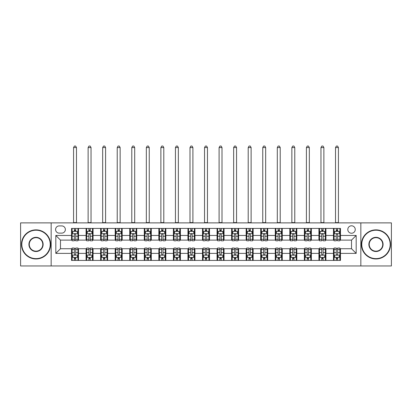 <?xml version="1.0" encoding="UTF-8"?>
<svg xmlns="http://www.w3.org/2000/svg" width="412" height="412" viewBox="0 0 412 412"><rect width="100%" height="100%" fill="white"/><g stroke="black" fill="none" stroke-linecap="round" stroke-linejoin="round"><path stroke-width="0.62" d="M351.524 225.791A3.723 3.723 0 0 0 347.8 229.515A3.723 3.723 0 0 0 351.524 233.243A3.723 3.723 0 0 0 355.252 229.515A3.723 3.723 0 0 0 351.524 225.791M360.84 265.956L391.4 265.956L391.4 222.882L360.84 222.882L360.84 265.956L51.16 265.956L51.16 222.882L20.6 222.882L20.6 265.956L51.16 265.956M59.194 233.125L61.754 233.125A3.61 3.61 0 0 0 65.364 229.515A3.61 3.61 0 0 0 61.754 225.91L59.194 225.91A3.61 3.61 0 0 0 55.584 229.515A3.61 3.61 0 0 0 59.194 233.125M360.84 222.882L51.16 222.882M71.534 253.385L55.816 253.385L55.816 235.453L71.534 235.453L71.534 240.114L60.476 240.114L60.476 248.724L71.534 248.724L71.534 260.425L340.466 260.425L340.466 248.724L351.524 248.724L351.524 240.114L340.466 240.114L340.466 235.453L356.184 235.453L356.184 253.385L340.466 253.385M340.466 235.453L340.466 228.413L71.534 228.413L71.534 235.453M333.483 228.413L333.483 240.114L334.065 240.114M336.274 240.114L337.67 240.114M339.885 240.114L340.466 240.114M333.483 240.114L325.331 240.114M318.929 228.413L318.929 240.114L319.511 240.114M321.721 240.114L323.121 240.114M318.929 240.114L310.777 240.114M304.375 228.413L304.375 240.114L304.957 240.114M307.172 240.114L308.567 240.114M304.375 240.114L296.228 240.114M289.821 228.413L289.821 240.114L290.403 240.114M292.618 240.114L294.014 240.114M289.821 240.114L281.674 240.114M275.273 228.413L275.273 240.114L275.855 240.114M278.064 240.114L279.46 240.114M275.273 240.114L267.12 240.114M260.719 228.413L260.719 240.114L261.301 240.114M263.51 240.114L264.911 240.114M260.719 240.114L252.566 240.114M246.165 228.413L246.165 240.114L246.747 240.114M248.961 240.114L250.357 240.114M246.165 240.114L238.018 240.114M231.611 228.413L231.611 240.114L232.193 240.114M234.407 240.114L235.803 240.114M231.611 240.114L223.464 240.114M217.062 228.413L217.062 240.114L217.644 240.114M219.853 240.114L221.249 240.114M217.062 240.114L208.91 240.114M202.508 228.413L202.508 240.114L203.09 240.114M205.3 240.114L206.7 240.114M202.508 240.114L194.356 240.114M187.954 228.413L187.954 240.114L188.536 240.114M190.751 240.114L192.147 240.114M187.954 240.114L179.807 240.114M173.4 228.413L173.4 240.114L173.982 240.114M176.197 240.114L177.593 240.114M173.4 240.114L165.253 240.114M158.852 228.413L158.852 240.114L159.434 240.114M161.643 240.114L163.039 240.114M158.852 240.114L150.699 240.114M144.298 228.413L144.298 240.114L144.88 240.114M147.089 240.114L148.49 240.114M144.298 240.114L136.145 240.114M129.744 228.413L129.744 240.114L130.326 240.114M132.54 240.114L133.936 240.114M129.744 240.114L121.597 240.114M115.19 228.413L115.19 240.114L115.772 240.114M117.987 240.114L119.382 240.114M115.19 240.114L107.043 240.114M100.641 228.413L100.641 240.114L101.223 240.114M103.433 240.114L104.828 240.114M100.641 240.114L92.489 240.114M86.087 228.413L86.087 240.114L86.669 240.114M88.879 240.114L90.28 240.114M86.087 240.114L77.935 240.114M71.534 240.114L72.115 240.114M74.33 240.114L75.726 240.114M71.534 248.724L72.115 248.724M74.33 248.724L75.726 248.724M77.935 248.724L78.517 248.724L78.517 260.425M86.669 248.724L78.517 248.724M88.879 248.724L90.28 248.724M92.489 248.724L93.071 248.724L93.071 260.425M101.223 248.724L93.071 248.724M103.433 248.724L104.828 248.724M107.043 248.724L107.625 248.724L107.625 260.425M115.772 248.724L107.625 248.724M117.987 248.724L119.382 248.724M121.597 248.724L122.179 248.724L122.179 260.425M130.326 248.724L122.179 248.724M132.54 248.724L133.936 248.724M136.145 248.724L136.727 248.724L136.727 260.425M144.88 248.724L136.727 248.724M147.089 248.724L148.49 248.724M150.699 248.724L151.281 248.724L151.281 260.425M159.434 248.724L151.281 248.724M161.643 248.724L163.039 248.724M165.253 248.724L165.835 248.724L165.835 260.425M173.982 248.724L165.835 248.724M176.197 248.724L177.593 248.724M179.807 248.724L180.389 248.724L180.389 260.425M188.536 248.724L180.389 248.724M190.751 248.724L192.147 248.724M194.356 248.724L194.938 248.724L194.938 260.425M203.09 248.724L194.938 248.724M205.3 248.724L206.7 248.724M208.91 248.724L209.492 248.724L209.492 260.425M217.644 248.724L209.492 248.724M219.853 248.724L221.249 248.724M223.464 248.724L224.046 248.724L224.046 260.425M232.193 248.724L224.046 248.724M234.407 248.724L235.803 248.724M238.018 248.724L238.6 248.724L238.6 260.425M246.747 248.724L238.6 248.724M248.961 248.724L250.357 248.724M252.566 248.724L253.148 248.724L253.148 260.425M261.301 248.724L253.148 248.724M263.51 248.724L264.911 248.724M267.12 248.724L267.702 248.724L267.702 260.425M275.855 248.724L267.702 248.724M278.064 248.724L279.46 248.724M281.674 248.724L282.256 248.724L282.256 260.425M290.403 248.724L282.256 248.724M292.618 248.724L294.014 248.724M296.228 248.724L296.81 248.724L296.81 260.425M304.957 248.724L296.81 248.724M307.172 248.724L308.567 248.724M310.777 248.724L311.359 248.724L311.359 260.425M319.511 248.724L311.359 248.724M321.721 248.724L323.121 248.724M325.331 248.724L325.913 248.724L325.913 260.425M334.065 248.724L325.913 248.724M336.274 248.724L337.67 248.724M339.885 248.724L340.466 248.724M78.517 228.413L78.517 240.114M71.534 231.323L72.115 231.323M74.33 231.323L75.726 231.323M77.935 231.323L78.517 231.323M71.534 257.515L72.115 257.515M74.33 257.515L75.726 257.515M77.935 257.515L78.517 257.515M86.087 248.724L86.087 260.425M93.071 228.413L93.071 240.114M86.087 231.323L86.669 231.323M88.879 231.323L90.28 231.323M92.489 231.323L93.071 231.323M86.087 257.515L86.669 257.515M88.879 257.515L90.28 257.515M92.489 257.515L93.071 257.515M100.641 248.724L100.641 260.425M100.641 257.515L101.223 257.515M103.433 257.515L104.828 257.515M107.043 257.515L107.625 257.515M107.625 228.413L107.625 240.114M100.641 231.323L101.223 231.323M103.433 231.323L104.828 231.323M107.043 231.323L107.625 231.323M115.19 248.724L115.19 260.425M115.19 257.515L115.772 257.515M117.987 257.515L119.382 257.515M121.597 257.515L122.179 257.515M122.179 228.413L122.179 240.114M115.19 231.323L115.772 231.323M117.987 231.323L119.382 231.323M121.597 231.323L122.179 231.323M129.744 248.724L129.744 260.425M129.744 257.515L130.326 257.515M132.54 257.515L133.936 257.515M136.145 257.515L136.727 257.515M136.727 228.413L136.727 240.114M129.744 231.323L130.326 231.323M132.54 231.323L133.936 231.323M136.145 231.323L136.727 231.323M144.298 248.724L144.298 260.425M144.298 257.515L144.88 257.515M147.089 257.515L148.49 257.515M150.699 257.515L151.281 257.515M151.281 228.413L151.281 240.114M144.298 231.323L144.88 231.323M147.089 231.323L148.49 231.323M150.699 231.323L151.281 231.323M158.852 248.724L158.852 260.425M158.852 257.515L159.434 257.515M161.643 257.515L163.039 257.515M165.253 257.515L165.835 257.515M165.835 228.413L165.835 240.114M158.852 231.323L159.434 231.323M161.643 231.323L163.039 231.323M165.253 231.323L165.835 231.323M173.4 248.724L173.4 260.425M173.4 257.515L173.982 257.515M176.197 257.515L177.593 257.515M179.807 257.515L180.389 257.515M180.389 228.413L180.389 240.114M173.4 231.323L173.982 231.323M176.197 231.323L177.593 231.323M179.807 231.323L180.389 231.323M187.954 248.724L187.954 260.425M187.954 257.515L188.536 257.515M190.751 257.515L192.147 257.515M194.356 257.515L194.938 257.515M194.938 228.413L194.938 240.114M187.954 231.323L188.536 231.323M190.751 231.323L192.147 231.323M194.356 231.323L194.938 231.323M202.508 248.724L202.508 260.425M202.508 257.515L203.09 257.515M205.3 257.515L206.7 257.515M208.91 257.515L209.492 257.515M209.492 228.413L209.492 240.114M202.508 231.323L203.09 231.323M205.3 231.323L206.7 231.323M208.91 231.323L209.492 231.323M217.062 248.724L217.062 260.425M217.062 257.515L217.644 257.515M219.853 257.515L221.249 257.515M223.464 257.515L224.046 257.515M224.046 228.413L224.046 240.114M217.062 231.323L217.644 231.323M219.853 231.323L221.249 231.323M223.464 231.323L224.046 231.323M231.611 248.724L231.611 260.425M231.611 257.515L232.193 257.515M234.407 257.515L235.803 257.515M238.018 257.515L238.6 257.515M238.6 228.413L238.6 240.114M231.611 231.323L232.193 231.323M234.407 231.323L235.803 231.323M238.018 231.323L238.6 231.323M246.165 248.724L246.165 260.425M246.165 257.515L246.747 257.515M248.961 257.515L250.357 257.515M252.566 257.515L253.148 257.515M253.148 228.413L253.148 240.114M246.165 231.323L246.747 231.323M248.961 231.323L250.357 231.323M252.566 231.323L253.148 231.323M260.719 248.724L260.719 260.425M260.719 257.515L261.301 257.515M263.51 257.515L264.911 257.515M267.12 257.515L267.702 257.515M267.702 228.413L267.702 240.114M260.719 231.323L261.301 231.323M263.51 231.323L264.911 231.323M267.12 231.323L267.702 231.323M275.273 248.724L275.273 260.425M275.273 257.515L275.855 257.515M278.064 257.515L279.46 257.515M281.674 257.515L282.256 257.515M282.256 228.413L282.256 240.114M275.273 231.323L275.855 231.323M278.064 231.323L279.46 231.323M281.674 231.323L282.256 231.323M289.821 248.724L289.821 260.425M289.821 257.515L290.403 257.515M292.618 257.515L294.014 257.515M296.228 257.515L296.81 257.515M296.81 228.413L296.81 240.114M289.821 231.323L290.403 231.323M292.618 231.323L294.014 231.323M296.228 231.323L296.81 231.323M304.375 248.724L304.375 260.425M304.375 257.515L304.957 257.515M307.172 257.515L308.567 257.515M310.777 257.515L311.359 257.515M311.359 228.413L311.359 240.114M304.375 231.323L304.957 231.323M307.172 231.323L308.567 231.323M310.777 231.323L311.359 231.323M318.929 248.724L318.929 260.425M318.929 257.515L319.511 257.515M321.721 257.515L323.121 257.515M325.331 257.515L325.913 257.515M325.913 228.413L325.913 240.114M318.929 231.323L319.511 231.323M321.721 231.323L323.121 231.323M325.331 231.323L325.913 231.323M333.483 248.724L333.483 260.425M333.483 257.515L334.065 257.515M336.274 257.515L337.67 257.515M339.885 257.515L340.466 257.515M333.483 231.323L334.065 231.323M336.274 231.323L337.67 231.323M339.885 231.323L340.466 231.323M60.476 240.114L55.816 235.453M60.476 248.724L55.816 253.385M356.184 235.453L351.524 240.114M356.184 253.385L351.524 248.724M75.726 229.927L74.33 229.927M77.935 239.351L75.726 239.351L75.726 240.809L77.935 240.809L77.935 233.707L76.771 231.379L73.279 231.379L72.115 233.707L72.115 240.809L74.33 240.809L74.33 239.351L72.115 239.351M72.115 233.707L72.115 228.413M77.935 233.707L77.935 228.413M74.33 231.379L74.33 228.413M75.726 228.413L75.726 231.379M75.726 239.351L75.726 234.583C75.262 233.686 74.793 233.686 74.33 234.583L74.33 239.351M73.573 222.882L73.573 147.558L76.483 147.558L75.607 146.044L74.443 146.044L73.573 147.558M76.483 222.882L76.483 147.558M74.33 258.911L75.726 258.911M72.115 249.487L74.33 249.487L74.33 248.029L72.115 248.029L72.115 255.131L73.279 257.459L76.771 257.459L77.935 255.131L77.935 248.029L75.726 248.029L75.726 249.487L77.935 249.487M77.935 255.131L77.935 260.425M72.115 255.131L72.115 260.425M75.726 257.459L75.726 260.425M74.33 260.425L74.33 257.459M74.33 249.487L74.33 254.256C74.793 255.152 75.257 255.152 75.726 254.256L75.726 249.487M90.28 229.927L88.879 229.927M92.489 239.351L90.28 239.351L90.28 240.809L92.489 240.809L92.489 233.707L91.325 231.379L87.833 231.379L86.669 233.707L86.669 240.809L88.879 240.809L88.879 239.351L86.669 239.351M86.669 233.707L86.669 228.413M92.489 233.707L92.489 228.413M88.879 231.379L88.879 228.413M90.28 228.413L90.28 231.379M90.28 239.351L90.28 234.583C89.811 233.686 89.347 233.686 88.879 234.583L88.879 239.351M88.122 222.882L88.122 147.558L91.037 147.558L90.161 146.044L88.997 146.044L88.122 147.558M91.037 222.882L91.037 147.558M104.828 229.927L103.433 229.927M107.043 239.351L104.828 239.351L104.828 240.809L107.043 240.809L107.043 233.707L105.879 231.379L102.387 231.379L101.223 233.707L101.223 240.809L103.433 240.809L103.433 239.351L101.223 239.351M101.223 233.707L101.223 228.413M107.043 233.707L107.043 228.413M103.433 231.379L103.433 228.413M104.828 228.413L104.828 231.379M104.828 239.351L104.828 234.583C104.365 233.686 103.901 233.686 103.433 234.583L103.433 239.351M102.676 222.882L102.676 147.558L105.585 147.558L104.715 146.044L103.551 146.044L102.676 147.558M105.585 222.882L105.585 147.558M119.382 229.927L117.987 229.927M121.597 239.351L119.382 239.351L119.382 240.809L121.597 240.809L121.597 233.707L120.433 231.379L116.936 231.379L115.772 233.707L115.772 240.809L117.987 240.809L117.987 239.351L115.772 239.351M115.772 233.707L115.772 228.413M121.597 233.707L121.597 228.413M117.987 231.379L117.987 228.413M119.382 228.413L119.382 231.379M119.382 239.351L119.382 234.583C118.919 233.686 118.45 233.686 117.987 234.583L117.987 239.351M117.229 222.882L117.229 147.558L120.139 147.558L119.269 146.044L118.1 146.044L117.229 147.558M120.139 222.882L120.139 147.558M88.879 258.911L90.28 258.911M86.669 249.487L88.879 249.487L88.879 248.029L86.669 248.029L86.669 255.131L87.833 257.459L91.325 257.459L92.489 255.131L92.489 248.029L90.28 248.029L90.28 249.487L92.489 249.487M92.489 255.131L92.489 260.425M86.669 255.131L86.669 260.425M90.28 257.459L90.28 260.425M88.879 260.425L88.879 257.459M88.879 249.487L88.879 254.256C89.347 255.152 89.811 255.152 90.28 254.256L90.28 249.487M103.433 258.911L104.828 258.911M101.223 249.487L103.433 249.487L103.433 248.029L101.223 248.029L101.223 255.131L102.387 257.459L105.879 257.459L107.043 255.131L107.043 248.029L104.828 248.029L104.828 249.487L107.043 249.487M107.043 255.131L107.043 260.425M101.223 255.131L101.223 260.425M104.828 257.459L104.828 260.425M103.433 260.425L103.433 257.459M103.433 249.487L103.433 254.256C103.896 255.152 104.365 255.152 104.828 254.256L104.828 249.487M117.987 258.911L119.382 258.911M115.772 249.487L117.987 249.487L117.987 248.029L115.772 248.029L115.772 255.131L116.936 257.459L120.433 257.459L121.597 255.131L121.597 248.029L119.382 248.029L119.382 249.487L121.597 249.487M121.597 255.131L121.597 260.425M115.772 255.131L115.772 260.425M119.382 257.459L119.382 260.425M117.987 260.425L117.987 257.459M117.987 249.487L117.987 254.256C118.45 255.152 118.919 255.152 119.382 254.256L119.382 249.487M133.936 229.927L132.54 229.927M136.145 239.351L133.936 239.351L133.936 240.809L136.145 240.809L136.145 233.707L134.982 231.379L131.49 231.379L130.326 233.707L130.326 240.809L132.54 240.809L132.54 239.351L130.326 239.351M130.326 233.707L130.326 228.413M136.145 233.707L136.145 228.413M132.54 231.379L132.54 228.413M133.936 228.413L133.936 231.379M133.936 239.351L133.936 234.583C133.473 233.686 133.004 233.686 132.54 234.583L132.54 239.351M131.783 222.882L131.783 147.558L134.693 147.558L133.818 146.044L132.654 146.044L131.783 147.558M134.693 222.882L134.693 147.558M132.54 258.911L133.936 258.911M130.326 249.487L132.54 249.487L132.54 248.029L130.326 248.029L130.326 255.131L131.49 257.459L134.982 257.459L136.145 255.131L136.145 248.029L133.936 248.029L133.936 249.487L136.145 249.487M136.145 255.131L136.145 260.425M130.326 255.131L130.326 260.425M133.936 257.459L133.936 260.425M132.54 260.425L132.54 257.459M132.54 249.487L132.54 254.256C133.004 255.152 133.467 255.152 133.936 254.256L133.936 249.487M36.024 230.215A14.204 14.204 0 0 0 21.821 244.419A14.204 14.204 0 0 0 36.024 258.623A14.204 14.204 0 0 0 50.228 244.419A14.204 14.204 0 0 0 36.024 230.215M36.024 258.973A14.554 14.554 0 0 1 21.476 244.419A14.554 14.554 0 0 1 36.024 229.865A14.554 14.554 0 0 1 50.578 244.419A14.554 14.554 0 0 1 36.024 258.973M36.024 237.317A7.102 7.102 0 0 1 43.126 244.419A7.102 7.102 0 0 1 36.024 251.521A7.102 7.102 0 0 1 28.922 244.419A7.102 7.102 0 0 1 36.024 237.317M36.024 251.171A6.752 6.752 0 0 0 42.776 244.419A6.752 6.752 0 0 0 36.024 237.667A6.752 6.752 0 0 0 29.273 244.419A6.752 6.752 0 0 0 36.024 251.171M375.976 230.215A14.204 14.204 0 0 0 361.772 244.419A14.204 14.204 0 0 0 375.976 258.623A14.204 14.204 0 0 0 390.179 244.419A14.204 14.204 0 0 0 375.976 230.215M375.976 258.973A14.554 14.554 0 0 1 361.422 244.419A14.554 14.554 0 0 1 375.976 229.865A14.554 14.554 0 0 1 390.524 244.419A14.554 14.554 0 0 1 375.976 258.973M375.976 237.317A7.102 7.102 0 0 1 383.078 244.419A7.102 7.102 0 0 1 375.976 251.521A7.102 7.102 0 0 1 368.874 244.419A7.102 7.102 0 0 1 375.976 237.317M375.976 251.171A6.752 6.752 0 0 0 382.727 244.419A6.752 6.752 0 0 0 375.976 237.667A6.752 6.752 0 0 0 369.224 244.419A6.752 6.752 0 0 0 375.976 251.171M148.49 229.927L147.089 229.927M150.699 239.351L148.49 239.351L148.49 240.809L150.699 240.809L150.699 233.707L149.535 231.379L146.044 231.379L144.88 233.707L144.88 240.809L147.089 240.809L147.089 239.351L144.88 239.351M144.88 233.707L144.88 228.413M150.699 233.707L150.699 228.413M147.089 231.379L147.089 228.413M148.49 228.413L148.49 231.379M148.49 239.351L148.49 234.583C148.021 233.686 147.558 233.686 147.089 234.583L147.089 239.351M146.332 222.882L146.332 147.558L149.247 147.558L148.372 146.044L147.208 146.044L146.332 147.558M149.247 222.882L149.247 147.558M163.039 229.927L161.643 229.927M165.253 239.351L163.039 239.351L163.039 240.809L165.253 240.809L165.253 233.707L164.089 231.379L160.598 231.379L159.434 233.707L159.434 240.809L161.643 240.809L161.643 239.351L159.434 239.351M159.434 233.707L159.434 228.413M165.253 233.707L165.253 228.413M161.643 231.379L161.643 228.413M163.039 228.413L163.039 231.379M163.039 239.351L163.039 234.583C162.575 233.686 162.112 233.686 161.643 234.583L161.643 239.351M160.886 222.882L160.886 147.558L163.796 147.558L162.925 146.044L161.762 146.044L160.886 147.558M163.796 222.882L163.796 147.558M177.593 229.927L176.197 229.927M179.807 239.351L177.593 239.351L177.593 240.809L179.807 240.809L179.807 233.707L178.643 231.379L175.146 231.379L173.982 233.707L173.982 240.809L176.197 240.809L176.197 239.351L173.982 239.351M173.982 233.707L173.982 228.413M179.807 233.707L179.807 228.413M176.197 231.379L176.197 228.413M177.593 228.413L177.593 231.379M177.593 239.351L177.593 234.583C177.129 233.686 176.66 233.686 176.197 234.583L176.197 239.351M175.44 222.882L175.44 147.558L178.35 147.558L177.479 146.044L176.31 146.044L175.44 147.558M178.35 222.882L178.35 147.558M192.147 229.927L190.751 229.927M194.356 239.351L192.147 239.351L192.147 240.809L194.356 240.809L194.356 233.707L193.192 231.379L189.7 231.379L188.536 233.707L188.536 240.809L190.751 240.809L190.751 239.351L188.536 239.351M188.536 233.707L188.536 228.413M194.356 233.707L194.356 228.413M190.751 231.379L190.751 228.413M192.147 228.413L192.147 231.379M192.147 239.351L192.147 234.583C191.683 233.686 191.214 233.686 190.751 234.583L190.751 239.351M189.994 222.882L189.994 147.558L192.904 147.558L192.028 146.044L190.864 146.044L189.994 147.558M192.904 222.882L192.904 147.558M206.7 229.927L205.3 229.927M208.91 239.351L206.7 239.351L206.7 240.809L208.91 240.809L208.91 233.707L207.746 231.379L204.254 231.379L203.09 233.707L203.09 240.809L205.3 240.809L205.3 239.351L203.09 239.351M203.09 233.707L203.09 228.413M208.91 233.707L208.91 228.413M205.3 231.379L205.3 228.413M206.7 228.413L206.7 231.379M206.7 239.351L206.7 234.583C206.232 233.686 205.768 233.686 205.3 234.583L205.3 239.351M204.543 222.882L204.543 147.558L207.457 147.558L206.582 146.044L205.418 146.044L204.543 147.558M207.457 222.882L207.457 147.558M147.089 258.911L148.49 258.911M144.88 249.487L147.089 249.487L147.089 248.029L144.88 248.029L144.88 255.131L146.044 257.459L149.535 257.459L150.699 255.131L150.699 248.029L148.49 248.029L148.49 249.487L150.699 249.487M150.699 255.131L150.699 260.425M144.88 255.131L144.88 260.425M148.49 257.459L148.49 260.425M147.089 260.425L147.089 257.459M147.089 249.487L147.089 254.256C147.558 255.152 148.021 255.152 148.49 254.256L148.49 249.487M161.643 258.911L163.039 258.911M159.434 249.487L161.643 249.487L161.643 248.029L159.434 248.029L159.434 255.131L160.598 257.459L164.089 257.459L165.253 255.131L165.253 248.029L163.039 248.029L163.039 249.487L165.253 249.487M165.253 255.131L165.253 260.425M159.434 255.131L159.434 260.425M163.039 257.459L163.039 260.425M161.643 260.425L161.643 257.459M161.643 249.487L161.643 254.256C162.107 255.152 162.575 255.152 163.039 254.256L163.039 249.487M176.197 258.911L177.593 258.911M173.982 249.487L176.197 249.487L176.197 248.029L173.982 248.029L173.982 255.131L175.146 257.459L178.643 257.459L179.807 255.131L179.807 248.029L177.593 248.029L177.593 249.487L179.807 249.487M179.807 255.131L179.807 260.425M173.982 255.131L173.982 260.425M177.593 257.459L177.593 260.425M176.197 260.425L176.197 257.459M176.197 249.487L176.197 254.256C176.66 255.152 177.129 255.152 177.593 254.256L177.593 249.487M190.751 258.911L192.147 258.911M188.536 249.487L190.751 249.487L190.751 248.029L188.536 248.029L188.536 255.131L189.7 257.459L193.192 257.459L194.356 255.131L194.356 248.029L192.147 248.029L192.147 249.487L194.356 249.487M194.356 255.131L194.356 260.425M188.536 255.131L188.536 260.425M192.147 257.459L192.147 260.425M190.751 260.425L190.751 257.459M190.751 249.487L190.751 254.256C191.214 255.152 191.678 255.152 192.147 254.256L192.147 249.487M205.3 258.911L206.7 258.911M203.09 249.487L205.3 249.487L205.3 248.029L203.09 248.029L203.09 255.131L204.254 257.459L207.746 257.459L208.91 255.131L208.91 248.029L206.7 248.029L206.7 249.487L208.91 249.487M208.91 255.131L208.91 260.425M203.09 255.131L203.09 260.425M206.7 257.459L206.7 260.425M205.3 260.425L205.3 257.459M205.3 249.487L205.3 254.256C205.768 255.152 206.232 255.152 206.7 254.256L206.7 249.487M221.249 229.927L219.853 229.927M223.464 239.351L221.249 239.351L221.249 240.809L223.464 240.809L223.464 233.707L222.3 231.379L218.808 231.379L217.644 233.707L217.644 240.809L219.853 240.809L219.853 239.351L217.644 239.351M217.644 233.707L217.644 228.413M223.464 233.707L223.464 228.413M219.853 231.379L219.853 228.413M221.249 228.413L221.249 231.379M221.249 239.351L221.249 234.583C220.786 233.686 220.322 233.686 219.853 234.583L219.853 239.351M219.096 222.882L219.096 147.558L222.006 147.558L221.136 146.044L219.972 146.044L219.096 147.558M222.006 222.882L222.006 147.558M219.853 258.911L221.249 258.911M217.644 249.487L219.853 249.487L219.853 248.029L217.644 248.029L217.644 255.131L218.808 257.459L222.3 257.459L223.464 255.131L223.464 248.029L221.249 248.029L221.249 249.487L223.464 249.487M223.464 255.131L223.464 260.425M217.644 255.131L217.644 260.425M221.249 257.459L221.249 260.425M219.853 260.425L219.853 257.459M219.853 249.487L219.853 254.256C220.317 255.152 220.786 255.152 221.249 254.256L221.249 249.487M235.803 229.927L234.407 229.927M238.018 239.351L235.803 239.351L235.803 240.809L238.018 240.809L238.018 233.707L236.854 231.379L233.357 231.379L232.193 233.707L232.193 240.809L234.407 240.809L234.407 239.351L232.193 239.351M232.193 233.707L232.193 228.413M238.018 233.707L238.018 228.413M234.407 231.379L234.407 228.413M235.803 228.413L235.803 231.379M235.803 239.351L235.803 234.583C235.34 233.686 234.871 233.686 234.407 234.583L234.407 239.351M233.65 222.882L233.65 147.558L236.56 147.558L235.69 146.044L234.521 146.044L233.65 147.558M236.56 222.882L236.56 147.558M234.407 258.911L235.803 258.911M232.193 249.487L234.407 249.487L234.407 248.029L232.193 248.029L232.193 255.131L233.357 257.459L236.854 257.459L238.018 255.131L238.018 248.029L235.803 248.029L235.803 249.487L238.018 249.487M238.018 255.131L238.018 260.425M232.193 255.131L232.193 260.425M235.803 257.459L235.803 260.425M234.407 260.425L234.407 257.459M234.407 249.487L234.407 254.256C234.871 255.152 235.34 255.152 235.803 254.256L235.803 249.487M250.357 229.927L248.961 229.927M252.566 239.351L250.357 239.351L250.357 240.809L252.566 240.809L252.566 233.707L251.402 231.379L247.911 231.379L246.747 233.707L246.747 240.809L248.961 240.809L248.961 239.351L246.747 239.351M246.747 233.707L246.747 228.413M252.566 233.707L252.566 228.413M248.961 231.379L248.961 228.413M250.357 228.413L250.357 231.379M250.357 239.351L250.357 234.583C249.893 233.686 249.425 233.686 248.961 234.583L248.961 239.351M248.204 222.882L248.204 147.558L251.114 147.558L250.238 146.044L249.075 146.044L248.204 147.558M251.114 222.882L251.114 147.558M248.961 258.911L250.357 258.911M246.747 249.487L248.961 249.487L248.961 248.029L246.747 248.029L246.747 255.131L247.911 257.459L251.402 257.459L252.566 255.131L252.566 248.029L250.357 248.029L250.357 249.487L252.566 249.487M252.566 255.131L252.566 260.425M246.747 255.131L246.747 260.425M250.357 257.459L250.357 260.425M248.961 260.425L248.961 257.459M248.961 249.487L248.961 254.256C249.425 255.152 249.888 255.152 250.357 254.256L250.357 249.487M264.911 229.927L263.51 229.927M267.12 239.351L264.911 239.351L264.911 240.809L267.12 240.809L267.12 233.707L265.956 231.379L262.465 231.379L261.301 233.707L261.301 240.809L263.51 240.809L263.51 239.351L261.301 239.351M261.301 233.707L261.301 228.413M267.12 233.707L267.12 228.413M263.51 231.379L263.51 228.413M264.911 228.413L264.911 231.379M264.911 239.351L264.911 234.583C264.442 233.686 263.979 233.686 263.51 234.583L263.51 239.351M262.753 222.882L262.753 147.558L265.668 147.558L264.792 146.044L263.628 146.044L262.753 147.558M265.668 222.882L265.668 147.558M263.51 258.911L264.911 258.911M261.301 249.487L263.51 249.487L263.51 248.029L261.301 248.029L261.301 255.131L262.465 257.459L265.956 257.459L267.12 255.131L267.12 248.029L264.911 248.029L264.911 249.487L267.12 249.487M267.12 255.131L267.12 260.425M261.301 255.131L261.301 260.425M264.911 257.459L264.911 260.425M263.51 260.425L263.51 257.459M263.51 249.487L263.51 254.256C263.979 255.152 264.442 255.152 264.911 254.256L264.911 249.487M279.46 229.927L278.064 229.927M281.674 239.351L279.46 239.351L279.46 240.809L281.674 240.809L281.674 233.707L280.51 231.379L277.019 231.379L275.855 233.707L275.855 240.809L278.064 240.809L278.064 239.351L275.855 239.351M275.855 233.707L275.855 228.413M281.674 233.707L281.674 228.413M278.064 231.379L278.064 228.413M279.46 228.413L279.46 231.379M279.46 239.351L279.46 234.583C278.996 233.686 278.533 233.686 278.064 234.583L278.064 239.351M277.307 222.882L277.307 147.558L280.217 147.558L279.346 146.044L278.182 146.044L277.307 147.558M280.217 222.882L280.217 147.558M278.064 258.911L279.46 258.911M275.855 249.487L278.064 249.487L278.064 248.029L275.855 248.029L275.855 255.131L277.019 257.459L280.51 257.459L281.674 255.131L281.674 248.029L279.46 248.029L279.46 249.487L281.674 249.487M281.674 255.131L281.674 260.425M275.855 255.131L275.855 260.425M279.46 257.459L279.46 260.425M278.064 260.425L278.064 257.459M278.064 249.487L278.064 254.256C278.527 255.152 278.996 255.152 279.46 254.256L279.46 249.487M294.014 229.927L292.618 229.927M296.228 239.351L294.014 239.351L294.014 240.809L296.228 240.809L296.228 233.707L295.064 231.379L291.567 231.379L290.403 233.707L290.403 240.809L292.618 240.809L292.618 239.351L290.403 239.351M290.403 233.707L290.403 228.413M296.228 233.707L296.228 228.413M292.618 231.379L292.618 228.413M294.014 228.413L294.014 231.379M294.014 239.351L294.014 234.583C293.55 233.686 293.081 233.686 292.618 234.583L292.618 239.351M291.861 222.882L291.861 147.558L294.771 147.558L293.9 146.044L292.731 146.044L291.861 147.558M294.771 222.882L294.771 147.558M292.618 258.911L294.014 258.911M290.403 249.487L292.618 249.487L292.618 248.029L290.403 248.029L290.403 255.131L291.567 257.459L295.064 257.459L296.228 255.131L296.228 248.029L294.014 248.029L294.014 249.487L296.228 249.487M296.228 255.131L296.228 260.425M290.403 255.131L290.403 260.425M294.014 257.459L294.014 260.425M292.618 260.425L292.618 257.459M292.618 249.487L292.618 254.256C293.081 255.152 293.55 255.152 294.014 254.256L294.014 249.487M308.567 229.927L307.172 229.927M310.777 239.351L308.567 239.351L308.567 240.809L310.777 240.809L310.777 233.707L309.613 231.379L306.121 231.379L304.957 233.707L304.957 240.809L307.172 240.809L307.172 239.351L304.957 239.351M304.957 233.707L304.957 228.413M310.777 233.707L310.777 228.413M307.172 231.379L307.172 228.413M308.567 228.413L308.567 231.379M308.567 239.351L308.567 234.583C308.104 233.686 307.635 233.686 307.172 234.583L307.172 239.351M306.415 222.882L306.415 147.558L309.324 147.558L308.449 146.044L307.285 146.044L306.415 147.558M309.324 222.882L309.324 147.558M323.121 229.927L321.721 229.927M325.331 239.351L323.121 239.351L323.121 240.809L325.331 240.809L325.331 233.707L324.167 231.379L320.675 231.379L319.511 233.707L319.511 240.809L321.721 240.809L321.721 239.351L319.511 239.351M319.511 233.707L319.511 228.413M325.331 233.707L325.331 228.413M321.721 231.379L321.721 228.413M323.121 228.413L323.121 231.379M323.121 239.351L323.121 234.583C322.653 233.686 322.189 233.686 321.721 234.583L321.721 239.351M320.963 222.882L320.963 147.558L323.878 147.558L323.003 146.044L321.839 146.044L320.963 147.558M323.878 222.882L323.878 147.558M337.67 229.927L336.274 229.927M339.885 239.351L337.67 239.351L337.67 240.809L339.885 240.809L339.885 233.707L338.721 231.379L335.229 231.379L334.065 233.707L334.065 240.809L336.274 240.809L336.274 239.351L334.065 239.351M334.065 233.707L334.065 228.413M339.885 233.707L339.885 228.413M336.274 231.379L336.274 228.413M337.67 228.413L337.67 231.379M337.67 239.351L337.67 234.583C337.207 233.686 336.743 233.686 336.274 234.583L336.274 239.351M335.517 222.882L335.517 147.558L338.427 147.558L337.557 146.044L336.393 146.044L335.517 147.558M338.427 222.882L338.427 147.558M307.172 258.911L308.567 258.911M304.957 249.487L307.172 249.487L307.172 248.029L304.957 248.029L304.957 255.131L306.121 257.459L309.613 257.459L310.777 255.131L310.777 248.029L308.567 248.029L308.567 249.487L310.777 249.487M310.777 255.131L310.777 260.425M304.957 255.131L304.957 260.425M308.567 257.459L308.567 260.425M307.172 260.425L307.172 257.459M307.172 249.487L307.172 254.256C307.635 255.152 308.099 255.152 308.567 254.256L308.567 249.487M321.721 258.911L323.121 258.911M319.511 249.487L321.721 249.487L321.721 248.029L319.511 248.029L319.511 255.131L320.675 257.459L324.167 257.459L325.331 255.131L325.331 248.029L323.121 248.029L323.121 249.487L325.331 249.487M325.331 255.131L325.331 260.425M319.511 255.131L319.511 260.425M323.121 257.459L323.121 260.425M321.721 260.425L321.721 257.459M321.721 249.487L321.721 254.256C322.189 255.152 322.653 255.152 323.121 254.256L323.121 249.487M336.274 258.911L337.67 258.911M334.065 249.487L336.274 249.487L336.274 248.029L334.065 248.029L334.065 255.131L335.229 257.459L338.721 257.459L339.885 255.131L339.885 248.029L337.67 248.029L337.67 249.487L339.885 249.487M339.885 255.131L339.885 260.425M334.065 255.131L334.065 260.425M337.67 257.459L337.67 260.425M336.274 260.425L336.274 257.459M336.274 249.487L336.274 254.256C336.738 255.152 337.207 255.152 337.67 254.256L337.67 249.487M86.087 253.385L78.517 253.385M86.087 235.453L78.517 235.453M100.641 235.453L93.071 235.453M100.641 253.385L93.071 253.385M115.19 235.453L107.625 235.453M115.19 253.385L107.625 253.385M129.744 235.453L122.179 235.453M129.744 253.385L122.179 253.385M144.298 235.453L136.727 235.453M144.298 253.385L136.727 253.385M158.852 235.453L151.281 235.453M158.852 253.385L151.281 253.385M173.4 235.453L165.835 235.453M173.4 253.385L165.835 253.385M187.954 235.453L180.389 235.453M187.954 253.385L180.389 253.385M202.508 235.453L194.938 235.453M202.508 253.385L194.938 253.385M217.062 235.453L209.492 235.453M217.062 253.385L209.492 253.385M231.611 235.453L224.046 235.453M231.611 253.385L224.046 253.385M246.165 235.453L238.6 235.453M246.165 253.385L238.6 253.385M260.719 235.453L253.148 235.453M260.719 253.385L253.148 253.385M275.273 235.453L267.702 235.453M275.273 253.385L267.702 253.385M289.821 235.453L282.256 235.453M289.821 253.385L282.256 253.385M304.375 235.453L296.81 235.453M304.375 253.385L296.81 253.385M318.929 235.453L311.359 235.453M318.929 253.385L311.359 253.385M333.483 235.453L325.913 235.453M333.483 253.385L325.913 253.385M77.909 233.65L72.146 233.65M72.115 231.518L73.212 231.518M76.843 231.518L77.935 231.518M74.33 236.231L72.115 236.231M77.935 236.231L75.726 236.231M75.726 230.663L74.33 230.663M73.573 222.588L76.483 222.588M72.146 255.188L77.909 255.188M77.935 257.32L76.843 257.32M73.212 257.32L72.115 257.32M75.726 252.608L77.935 252.608M72.115 252.608L74.33 252.608M74.33 258.175L75.726 258.175M92.463 233.65L86.7 233.65M86.669 231.518L87.761 231.518M91.397 231.518L92.489 231.518M88.879 236.231L86.669 236.231M92.489 236.231L90.28 236.231M90.28 230.663L88.879 230.663M88.122 222.588L91.037 222.588M107.012 233.65L101.249 233.65M101.223 231.518L102.315 231.518M105.946 231.518L107.043 231.518M103.433 236.231L101.223 236.231M107.043 236.231L104.828 236.231M104.828 230.663L103.433 230.663M102.676 222.588L105.585 222.588M121.566 233.65L115.803 233.65M115.772 231.518L116.869 231.518M120.5 231.518L121.597 231.518M117.987 236.231L115.772 236.231M121.597 236.231L119.382 236.231M119.382 230.663L117.987 230.663M117.229 222.588L120.139 222.588M86.7 255.188L92.463 255.188M92.489 257.32L91.397 257.32M87.761 257.32L86.669 257.32M90.28 252.608L92.489 252.608M86.669 252.608L88.879 252.608M88.879 258.175L90.28 258.175M101.249 255.188L107.012 255.188M107.043 257.32L105.946 257.32M102.315 257.32L101.223 257.32M104.828 252.608L107.043 252.608M101.223 252.608L103.433 252.608M103.433 258.175L104.828 258.175M115.803 255.188L121.566 255.188M121.597 257.32L120.5 257.32M116.869 257.32L115.772 257.32M119.382 252.608L121.597 252.608M115.772 252.608L117.987 252.608M117.987 258.175L119.382 258.175M136.12 233.65L130.357 233.65M130.326 231.518L131.423 231.518M135.054 231.518L136.145 231.518M132.54 236.231L130.326 236.231M136.145 236.231L133.936 236.231M133.936 230.663L132.54 230.663M131.783 222.588L134.693 222.588M130.357 255.188L136.12 255.188M136.145 257.32L135.054 257.32M131.423 257.32L130.326 257.32M133.936 252.608L136.145 252.608M130.326 252.608L132.54 252.608M132.54 258.175L133.936 258.175M150.674 233.65L144.911 233.65M144.88 231.518L145.972 231.518M149.608 231.518L150.699 231.518M147.089 236.231L144.88 236.231M150.699 236.231L148.49 236.231M148.49 230.663L147.089 230.663M146.332 222.588L149.247 222.588M165.222 233.65L159.459 233.65M159.434 231.518L160.525 231.518M164.156 231.518L165.253 231.518M161.643 236.231L159.434 236.231M165.253 236.231L163.039 236.231M163.039 230.663L161.643 230.663M160.886 222.588L163.796 222.588M179.776 233.65L174.013 233.65M173.982 231.518L175.079 231.518M178.71 231.518L179.807 231.518M176.197 236.231L173.982 236.231M179.807 236.231L177.593 236.231M177.593 230.663L176.197 230.663M175.44 222.588L178.35 222.588M194.33 233.65L188.567 233.65M188.536 231.518L189.633 231.518M193.264 231.518L194.356 231.518M190.751 236.231L188.536 236.231M194.356 236.231L192.147 236.231M192.147 230.663L190.751 230.663M189.994 222.588L192.904 222.588M208.879 233.65L203.121 233.65M203.09 231.518L204.182 231.518M207.818 231.518L208.91 231.518M205.3 236.231L203.09 236.231M208.91 236.231L206.7 236.231M206.7 230.663L205.3 230.663M204.543 222.588L207.457 222.588M144.911 255.188L150.674 255.188M150.699 257.32L149.608 257.32M145.972 257.32L144.88 257.32M148.49 252.608L150.699 252.608M144.88 252.608L147.089 252.608M147.089 258.175L148.49 258.175M159.459 255.188L165.222 255.188M165.253 257.32L164.156 257.32M160.525 257.32L159.434 257.32M163.039 252.608L165.253 252.608M159.434 252.608L161.643 252.608M161.643 258.175L163.039 258.175M174.013 255.188L179.776 255.188M179.807 257.32L178.71 257.32M175.079 257.32L173.982 257.32M177.593 252.608L179.807 252.608M173.982 252.608L176.197 252.608M176.197 258.175L177.593 258.175M188.567 255.188L194.33 255.188M194.356 257.32L193.264 257.32M189.633 257.32L188.536 257.32M192.147 252.608L194.356 252.608M188.536 252.608L190.751 252.608M190.751 258.175L192.147 258.175M203.121 255.188L208.879 255.188M208.91 257.32L207.818 257.32M204.182 257.32L203.09 257.32M206.7 252.608L208.91 252.608M203.09 252.608L205.3 252.608M205.3 258.175L206.7 258.175M223.433 233.65L217.67 233.65M217.644 231.518L218.736 231.518M222.367 231.518L223.464 231.518M219.853 236.231L217.644 236.231M223.464 236.231L221.249 236.231M221.249 230.663L219.853 230.663M219.096 222.588L222.006 222.588M217.67 255.188L223.433 255.188M223.464 257.32L222.367 257.32M218.736 257.32L217.644 257.32M221.249 252.608L223.464 252.608M217.644 252.608L219.853 252.608M219.853 258.175L221.249 258.175M237.987 233.65L232.224 233.65M232.193 231.518L233.29 231.518M236.921 231.518L238.018 231.518M234.407 236.231L232.193 236.231M238.018 236.231L235.803 236.231M235.803 230.663L234.407 230.663M233.65 222.588L236.56 222.588M232.224 255.188L237.987 255.188M238.018 257.32L236.921 257.32M233.29 257.32L232.193 257.32M235.803 252.608L238.018 252.608M232.193 252.608L234.407 252.608M234.407 258.175L235.803 258.175M252.541 233.65L246.778 233.65M246.747 231.518L247.844 231.518M251.475 231.518L252.566 231.518M248.961 236.231L246.747 236.231M252.566 236.231L250.357 236.231M250.357 230.663L248.961 230.663M248.204 222.588L251.114 222.588M246.778 255.188L252.541 255.188M252.566 257.32L251.475 257.32M247.844 257.32L246.747 257.32M250.357 252.608L252.566 252.608M246.747 252.608L248.961 252.608M248.961 258.175L250.357 258.175M267.089 233.65L261.326 233.65M261.301 231.518L262.392 231.518M266.028 231.518L267.12 231.518M263.51 236.231L261.301 236.231M267.12 236.231L264.911 236.231M264.911 230.663L263.51 230.663M262.753 222.588L265.668 222.588M261.326 255.188L267.089 255.188M267.12 257.32L266.028 257.32M262.392 257.32L261.301 257.32M264.911 252.608L267.12 252.608M261.301 252.608L263.51 252.608M263.51 258.175L264.911 258.175M281.643 233.65L275.88 233.65M275.855 231.518L276.946 231.518M280.577 231.518L281.674 231.518M278.064 236.231L275.855 236.231M281.674 236.231L279.46 236.231M279.46 230.663L278.064 230.663M277.307 222.588L280.217 222.588M275.88 255.188L281.643 255.188M281.674 257.32L280.577 257.32M276.946 257.32L275.855 257.32M279.46 252.608L281.674 252.608M275.855 252.608L278.064 252.608M278.064 258.175L279.46 258.175M296.197 233.65L290.434 233.65M290.403 231.518L291.5 231.518M295.131 231.518L296.228 231.518M292.618 236.231L290.403 236.231M296.228 236.231L294.014 236.231M294.014 230.663L292.618 230.663M291.861 222.588L294.771 222.588M290.434 255.188L296.197 255.188M296.228 257.32L295.131 257.32M291.5 257.32L290.403 257.32M294.014 252.608L296.228 252.608M290.403 252.608L292.618 252.608M292.618 258.175L294.014 258.175M310.751 233.65L304.988 233.65M304.957 231.518L306.054 231.518M309.685 231.518L310.777 231.518M307.172 236.231L304.957 236.231M310.777 236.231L308.567 236.231M308.567 230.663L307.172 230.663M306.415 222.588L309.324 222.588M325.3 233.65L319.537 233.65M319.511 231.518L320.603 231.518M324.239 231.518L325.331 231.518M321.721 236.231L319.511 236.231M325.331 236.231L323.121 236.231M323.121 230.663L321.721 230.663M320.963 222.588L323.878 222.588M339.854 233.65L334.091 233.65M334.065 231.518L335.157 231.518M338.788 231.518L339.885 231.518M336.274 236.231L334.065 236.231M339.885 236.231L337.67 236.231M337.67 230.663L336.274 230.663M335.517 222.588L338.427 222.588M304.988 255.188L310.751 255.188M310.777 257.32L309.685 257.32M306.054 257.32L304.957 257.32M308.567 252.608L310.777 252.608M304.957 252.608L307.172 252.608M307.172 258.175L308.567 258.175M319.537 255.188L325.3 255.188M325.331 257.32L324.239 257.32M320.603 257.32L319.511 257.32M323.121 252.608L325.331 252.608M319.511 252.608L321.721 252.608M321.721 258.175L323.121 258.175M334.091 255.188L339.854 255.188M339.885 257.32L338.788 257.32M335.157 257.32L334.065 257.32M337.67 252.608L339.885 252.608M334.065 252.608L336.274 252.608M336.274 258.175L337.67 258.175"/></g></svg>
